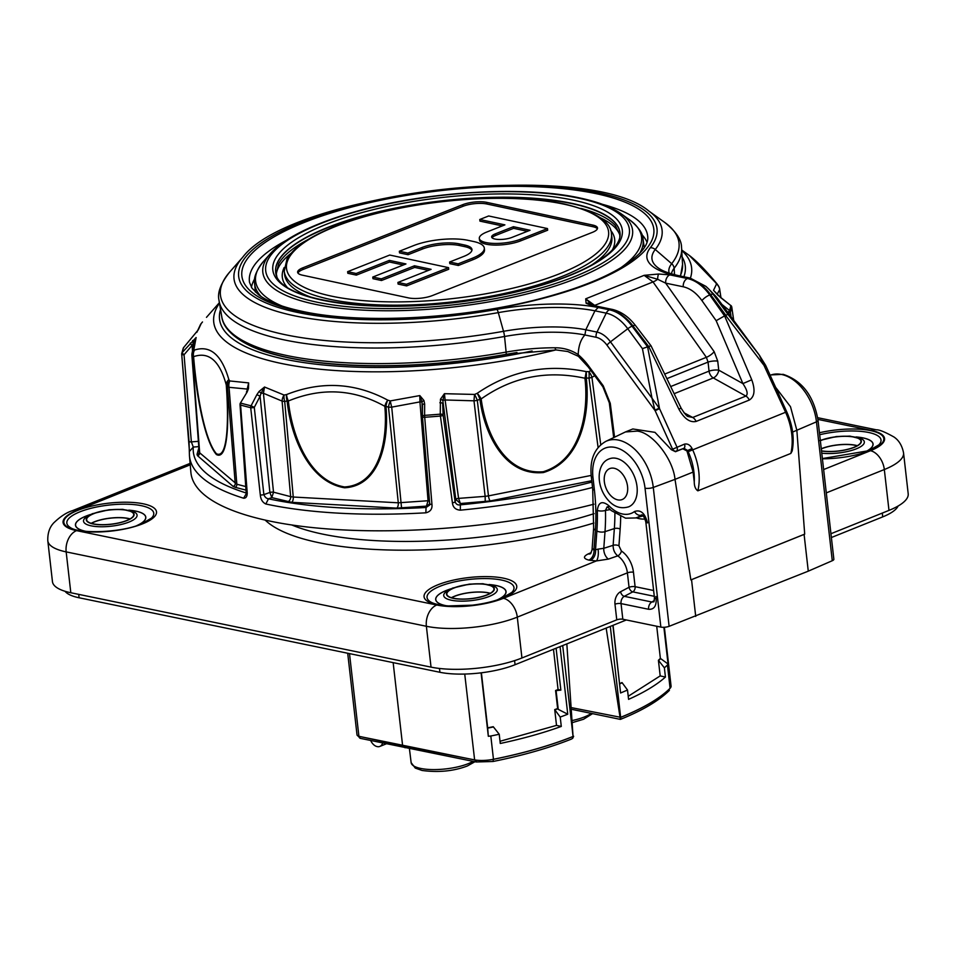 <?xml version="1.0" encoding="UTF-8"?>
<svg xmlns="http://www.w3.org/2000/svg" width="956" height="956" viewBox="0 0 956 956"><rect width="100%" height="100%" fill="white"/><g stroke="black" fill="none" stroke-linecap="round" stroke-linejoin="round"><path stroke-width="1.43" d="M821.503 450.838A23.709 7.134 -6.5 0 0 853.947 447.312A23.709 7.134 -6.5 0 0 860.986 441.134A23.709 7.134 -6.5 0 0 846.048 436.33A23.709 7.134 -6.5 0 0 820.929 440.489A23.709 7.134 -6.5 0 0 820.356 440.728M821.264 448.758A24.043 7.23 173.5 0 1 857.341 445.687M247.269 493.236L246.266 493.977L240.028 404.615A2.581 0.789 -4.3 0 0 240.589 405.045L247.114 491.48C247.52 495.997 246.349 498.255 243.613 498.219A279.75 84.116 173.5 0 1 202.17 477.689A279.75 84.116 173.5 0 1 189.455 455.821L190.877 472.312A280.204 84.259 -6.5 0 0 203.616 494.228A280.204 84.259 -6.5 0 0 593.915 504.206M592.517 487.476A279.75 84.116 173.5 0 1 460.326 510.169C455.546 509.787 452.905 507.325 452.415 502.796L440.405 416.063A2.581 0.705 -7.9 0 0 443.118 415.071A2.581 1.183 177.9 0 0 440.262 414.163L440.453 399.226L444.432 393.693L445.114 399.978A2.581 0.681 -7.8 0 0 442.819 400.54L444.432 393.693L474.582 394.446A8.616 0.609 94.8 0 0 473.997 400.815A8.616 2.294 -6.7 0 0 477.319 400.361L488.468 495.889L591.155 475.431M424.703 417.27L431.945 504.362C432.447 508.891 430.415 511.711 425.862 512.81L426.053 507.481L429.579 505.115L429.71 503.908L426.436 506.13L428.061 500.729A2.581 0.705 175.3 0 1 429.435 500.753A2.581 0.705 -4.2 0 0 428.061 500.729L419.935 401.902A2.581 0.705 175.3 0 1 422.026 402.141L419.815 395.581L423.926 400.492L424.655 403.898L424.607 415.358A276.392 83.112 -6.5 0 0 440.262 414.163L440.405 416.063A277.144 83.339 173.5 0 1 424.703 417.27L424.607 415.358A2.581 1.171 0.2 0 0 422.421 416.505A2.581 2.581 0 0 0 422.433 416.732A2.581 0.717 -4.8 0 0 424.703 417.27M425.862 512.81A279.75 84.116 173.5 0 1 265.828 503.991C262.553 502.462 260.713 499.426 260.307 494.897L250.711 407.674A2.581 0.693 -6.3 0 0 254.284 407.387L251.081 405.798L256.877 394.649L259.112 391.41L264.537 387.025L263.426 393.275A2.581 0.669 -5.8 0 0 261.06 393.263L264.537 387.025L284.075 395.043A8.616 5.987 116.5 0 0 282.092 401.09A8.616 2.366 -5.1 0 0 284.697 401.448L293.253 497.024L398.282 502.808L428.061 500.729M198.872 446.631L193.279 447.061L189.455 451.447L181.7 354.186A2.581 0.717 -4.8 0 0 181.7 354.246A2.581 0.717 -4.8 0 0 184.042 354.772L191.367 441.887L198.466 441.337M733.682 320.38L731.782 307.187A2.581 0.837 -8.2 0 0 731.782 307.103A2.581 0.837 -8.2 0 0 731.746 306.995M728.245 312.994A2.581 0.705 -7.8 0 0 730.396 312.11L731.041 316.783M189.037 441.314A2.581 0.717 -4.8 0 0 189.025 441.361A2.581 0.717 -4.8 0 0 191.367 441.887L193.279 447.061A275.436 82.825 -6.5 0 0 246.529 493.093M246.6 493.117L243.613 498.219M260.307 494.897A2.581 0.693 -6.3 0 0 263.868 494.611C264.884 497.156 266.413 498.554 268.481 498.793A275.436 82.825 -6.5 0 0 426.053 507.481L426.436 506.13L396.752 508.114L291.723 502.318L271.791 497.61L268.481 498.793L265.828 503.991M269.891 492.448L260.08 396.238L254.284 407.387L263.868 494.611L269.891 492.448L271.791 497.61L273.524 492.209A2.581 0.657 -6.1 0 0 269.903 492.483L269.903 492.483A2.581 0.669 174.2 0 1 273.512 492.185L290.648 496.654A4.314 3.238 -75.4 0 1 287.816 501.769M396.752 508.114A4.314 2.02 93.2 0 0 398.282 502.808L388.506 407.172A8.616 2.318 -5.8 0 0 391.721 407.125A8.616 1.374 -103.6 0 1 390.347 400.911L419.815 395.581L419.935 401.902L391.721 407.125L401.568 508.042M429.662 504.84L422.433 416.732A2.581 0.717 -4.8 0 1 422.444 416.649L429.71 503.752A2.581 0.729 -4.8 0 0 429.698 503.836A2.581 0.729 -4.8 0 0 431.945 504.362M452.415 502.796A2.581 0.705 -7.9 0 0 455.104 501.804C456.012 504.194 457.637 505.222 459.979 504.876A275.436 82.825 -6.5 0 0 591.907 482.075M460.326 510.169L460.362 503.537L455.797 499.343A2.581 0.681 172.2 0 1 458.581 498.375L460.362 503.537L490.213 500.944A4.314 1.099 78.7 0 1 488.468 495.889L485.146 496.343L485.23 501.625M458.581 498.387L485.146 496.343L473.997 400.815L445.114 399.978L458.581 498.387A2.581 0.681 -8.3 0 0 455.797 499.379M598.086 447.516L589.004 378.122A8.616 2.33 -7.5 0 0 591.931 377.321A8.616 4.601 -120.3 0 0 588.896 371.669L590.892 370.534M589.004 378.122L586.255 378.026C590.294 411.57 582.001 460.971 543.39 472.551C503.896 476.279 484.25 432.829 479.912 399.214L477.319 400.361A8.616 1.601 65.7 0 0 474.582 394.446L477.235 393.286A8.616 1.637 66.3 0 1 479.912 399.214A8.616 2.33 -7.3 0 0 481.167 398.927C485.517 431.957 504.302 475.072 543.247 471.726C581.332 460.027 588.8 411.247 584.941 378.253A8.616 2.306 -6.8 0 0 586.255 378.026A8.616 2.653 -88.4 0 0 586.1 371.597L588.896 371.669A8.616 2.677 -87.8 0 1 589.004 378.122M584.941 378.253C547.023 369.984 512.428 376.867 481.167 398.927A8.616 2.354 54.9 0 0 477.235 393.286C510.181 370.761 546.474 363.531 586.1 371.597A8.616 1.685 -78 0 1 584.941 378.253M439.844 402.727A2.581 1.183 177.9 0 1 442.7 403.635L443.118 415.071L455.104 501.804L455.797 499.343L442.819 400.54A2.581 1.004 -157.5 0 0 440.453 399.226M423.926 400.492A2.581 1.231 -25.3 0 0 422.026 402.141L422.444 416.649A2.581 1.171 0.2 0 1 422.421 416.505L422.468 405.045A2.581 1.171 0.2 0 1 424.655 403.898M422.492 405.189A2.581 1.171 0.2 0 1 422.468 405.045L422.456 404.591M388.506 407.172A8.616 3.406 -73 0 1 390.347 400.911L387.742 400.146A8.616 3.43 -73.6 0 0 385.973 406.42C389.056 439.963 380.56 485.875 344.602 487.787C307.88 481.764 290.552 434.777 287.123 400.97L284.697 401.448A8.616 4.481 78.3 0 1 284.075 395.043L286.549 394.565A8.616 4.469 79 0 0 287.123 400.97A8.616 2.318 -5.7 0 0 288.365 400.994C291.807 434.239 308.358 480.749 344.53 486.951C379.926 484.812 387.801 439.294 384.826 406.312A8.616 2.366 -5.2 0 0 385.973 406.42L388.506 407.172M384.826 406.312C353.863 389.044 321.706 387.276 288.365 400.994A8.616 3.513 67.9 0 1 286.549 394.565C321.443 380.799 355.178 382.651 387.742 400.146A8.616 3.943 -60.9 0 0 384.826 406.312M291.723 502.318A4.314 2.02 93.2 0 0 293.253 497.024L290.648 496.654L282.092 401.09L263.426 393.275L273.512 492.185M256.877 394.649L260.08 396.238L261.06 393.263L259.112 391.41M250.711 407.674A2.581 1.9 -76.5 0 1 251.081 405.798A276.392 83.112 -6.5 0 1 240.984 403.169A2.581 1.984 -74.3 0 0 240.589 405.045A277.144 83.339 173.5 0 0 250.711 407.674M240.35 403.169L247.09 392.103L240.35 403.169A2.581 2.581 0 0 0 240.028 404.615M247.592 389.235A2.581 0.777 -3.9 0 0 247.186 389.068L248.668 382.902L248.464 388.65L247.09 392.103M248.464 388.65A2.581 1.219 -166.9 0 0 247.568 389.307L248.668 382.902L229.763 380.954A8.616 6.788 -89.5 0 0 229.046 387.311L236.837 484.238L246.242 486.688M247.269 390.299L247.186 389.068L229.046 387.311A8.616 2.462 -4.6 0 1 227.432 386.594L226.548 385.244C229.117 418.68 228.4 460.983 216.415 454.53C203.795 439.975 195.801 390.06 193.088 356.349L192.299 356.241L199.685 452.809L236.837 484.238A2.581 1.948 104.6 0 1 235.14 487.309L233.049 486.365L197.498 455.665L197.032 454.399L198.944 447.599M200.545 324.395A8.616 8.485 33.3 0 1 200.557 324.383A8.616 8.485 33.3 0 1 201.226 323.498L198.298 329.808L183.648 347.542A276.392 83.112 -6.5 0 0 182.261 352.453L196.123 337.516L193.805 349.884L194.594 350.015A8.616 8.281 98.5 0 0 193.088 356.349A8.616 2.474 -4.6 0 0 193.602 356.672C196.279 389.845 203.951 439.103 216.379 453.694C228.173 459.812 228.759 417.724 226.249 384.874C219.665 360.759 208.79 351.354 193.602 356.672A8.616 7.875 71.4 0 1 194.594 350.015C210.26 345.02 221.684 354.879 228.843 379.592L229.763 380.954A8.616 7.134 -33.2 0 0 227.432 386.594L235.236 483.521A2.581 2.378 130.8 0 1 233.049 486.365M226.249 384.874A8.616 6.716 -15 0 1 228.843 379.592A8.616 7.17 -33.7 0 0 226.548 385.244A8.616 2.557 -4.4 0 1 226.249 384.874M193.805 349.884A8.616 7.612 -170.9 0 0 191.989 353.541A8.616 8.616 0 0 0 191.905 355.56A8.616 2.569 -4.4 0 0 192.299 356.241A8.616 8.293 96.5 0 1 193.805 349.884M194.415 340.898L192.084 345.391L184.042 354.772A2.581 0.717 40.6 0 1 182.261 352.453A2.581 2.462 -169.2 0 0 181.7 354.186M192.694 340.479A2.581 1.601 45 0 0 193.184 342.738A2.581 0.729 175.8 0 1 193.96 342.941M183.217 348.259A2.581 2.438 -159.7 0 1 183.648 347.542A2.581 0.813 -139.1 0 1 183.695 347.47A2.581 2.581 0 0 0 183.217 348.259L181.736 353.553A2.581 2.581 0 0 0 181.7 354.246L189.025 441.361L189.455 455.821M196.84 332.318L200.557 324.383A8.616 8.616 0 0 1 201.083 323.666A8.616 6.333 39.3 0 1 201.226 323.498L202.493 321.969A8.616 6.381 39.9 0 0 202.385 322.088A8.616 6.381 39.9 0 0 202.278 322.22M200.999 323.773A8.616 6.333 39.3 0 1 201.083 323.666L202.385 322.088A8.616 8.616 0 0 1 202.421 322.041A8.616 5.019 40.2 0 1 202.421 322.041A8.616 5.019 40.2 0 1 202.493 321.969L202.421 322.041M721.959 304.474L729.464 310.485A276.392 83.112 -6.5 0 0 730.838 305.585L717.86 295.129L713.535 290.289L716.546 283.968L715.614 282.618A8.616 6.023 -40.4 0 1 716.797 283.585A8.616 6.023 -40.4 0 1 716.988 283.836M720.884 297.639L719.665 289.572A8.616 2.617 -8.6 0 0 719.689 289.214A8.616 8.616 0 0 0 718.255 285.617A8.616 7.098 -34.6 0 0 716.546 283.968A8.616 8.473 36.1 0 1 719.665 289.572L717.167 294.281M715.506 292.44L714.861 291.676M733.706 320.403L731.782 307.103A2.581 2.581 0 0 0 730.814 305.442L730.838 305.585A2.581 2.462 10.8 0 1 731.782 307.187A277.144 83.339 173.5 0 1 730.396 312.11A2.581 2.438 20.3 0 0 729.464 310.485L727.982 312.648M720.824 297.722L730.671 305.454M594.716 375.732L591.931 377.321L600.75 444.743M247.568 389.307L246.445 392.103M190.304 343.073A2.581 0.717 40.6 0 0 192.084 345.391L192.479 350.625M715.614 282.618L689.419 255.527C696.542 260.904 705.671 270.261 716.797 283.585A8.616 8.616 0 0 1 717.287 284.219A8.616 7.134 -35.1 0 0 715.614 282.618M714.837 291.652L720.657 297.591M659.186 408.152L654.896 410.184L652.028 398.234L659.544 408.654L676.92 446.978A3.454 2.223 69.4 0 1 676.43 451.113L675.498 451.71L671.387 449.714L654.968 432.351L632.836 428.969L625.439 431.945L637.21 431.108C652.374 432.435 673.132 458.928 675.008 479.362L653.283 487.44L669.116 626.323A6.035 1.816 173.5 0 1 660.859 627.1L622.822 619.237A4.314 1.291 -6.5 0 0 616.763 619.847L521.94 657.979A64.661 19.443 173.5 0 1 431.036 667.133L70.816 592.744A64.661 19.443 173.5 0 1 52.449 581.606L47.8 540.761A64.661 19.443 173.5 0 0 66.167 551.887A17.244 12.129 -78.3 0 1 76.54 530.628L436.749 605.017A47.418 14.256 -6.5 0 0 503.418 598.313L596.341 560.945L588.788 560.096C583.268 558.603 583.052 556.559 588.131 553.954L591.155 552.64M647.594 346.849L648.622 346.43L632.908 325.853C625.929 316.902 618.317 311.489 610.059 309.613L609.462 309.84A6.895 4.852 101.7 0 0 606.224 313.15L594.967 310.82L598.181 307.509L609.462 309.84A43.104 27.772 68.1 0 1 632.059 326.187L647.594 346.849L659.544 408.654L655.135 410.686L607 345.188A20.853 13.432 -111.9 0 0 596.078 337.277L584.905 334.97C580.734 339.476 578.5 346.012 578.201 354.592L578.416 356.325L567.78 351.521L556.225 349.956A3.454 1.195 90.2 0 1 555.125 347.781C563.49 347.769 571.186 350.039 578.201 354.592M578.189 354.664A55.173 35.551 68.1 0 1 588.669 366.017L603.224 385.758L610.275 403.348A3.454 0.992 172.8 0 1 609.307 402.799L613.692 437.573M671.387 449.714L684.424 444.158C687.531 443.441 690.089 444.887 692.072 448.507L687.663 450.527L683.934 448.292L676.43 451.113A3.454 2.617 -122.5 0 1 672.498 448.997L655.135 410.686M675.498 451.71L683.934 448.292A3.454 2.223 69.4 0 0 684.424 444.158M686.958 450.969L693.112 472.073L694.247 481.836A46.127 29.72 -111.9 0 0 688.177 451.686L687.663 450.527L686.958 450.969L683.002 448.878M694.247 481.836C694.283 486.234 695.478 489.221 697.844 490.834L790.827 453.443L792.177 450.969C794.532 438.493 792.727 425.456 786.752 411.881L785.581 412.263L759.267 355.106L765.696 365.431L764.621 365.754M591.704 304.88A6.895 6.465 141.6 0 0 586.076 303.207L585.705 298.822L644.153 275.328L657.656 279.283L665.663 283.143L714.156 351.653A6.895 2.067 -35.3 0 1 706.365 357.317L653.02 281.936L644.153 275.328L658.684 274.014L669.845 274.874L687.412 278.507C695.657 280.383 703.102 285.868 709.734 294.95L724.552 315.898L725.867 315.349L710.583 294.615A43.104 27.772 -111.9 0 0 687.997 278.268L676.705 275.937A108.47 32.623 173.5 0 1 650.343 247.7A210.523 63.311 -6.5 0 0 466.958 187.173A210.523 63.311 -6.5 0 0 239.096 278.805A210.523 63.311 -6.5 0 0 496.941 309.385A108.47 32.623 173.5 0 1 598.181 307.509M232.619 333.74A229.368 68.975 -6.5 0 0 505.879 354.389C406.408 372.47 294.675 368.61 248.429 344.889C227.695 334.325 222.629 323.666 221.792 316.902A231.902 69.74 -6.5 0 0 506.13 352.095L504.529 336.488A6.895 1.326 -100 0 0 503.525 331.314L498.291 312.624A103.595 31.154 -6.5 0 1 594.967 310.82L585.801 329.772L584.905 334.97A86.219 25.92 -6.5 0 0 504.529 336.488A232.786 70.003 173.5 0 1 219.127 301.152A232.786 70.003 173.5 0 1 218.96 300.005C217.251 292.656 220.824 283.346 229.655 272.09A230.766 69.394 -6.5 0 0 503.525 331.314A88.239 26.529 173.5 0 1 585.801 329.772L596.986 332.079A25.728 16.575 68.1 0 1 610.466 341.842L652.028 398.234L642.432 348.641L627.757 328.733L610.466 341.842A6.895 1.96 -36.4 0 0 607 345.188M496.941 309.385A6.895 1.326 -100 0 1 498.291 312.624A215.399 64.769 173.5 0 1 242.645 257.331C291.592 192.096 586.482 158.505 648.849 211.049A215.399 64.769 173.5 0 1 655.254 249.504L671.686 263.701A230.766 69.394 -6.5 0 0 664.826 222.509C675.976 231.495 681.544 239.765 681.532 247.305A232.786 70.003 173.5 0 1 681.628 248.464A232.786 70.003 173.5 0 1 674.147 268.278A86.219 25.92 -6.5 0 0 671.471 273.846M678.856 409.096L648.67 346.407L651.06 345.845L681.126 408.176L678.856 409.096C684.149 418.656 689.897 422.767 696.111 421.441L749.289 400.062C754.595 396.752 755.419 389.988 751.751 379.783L742.896 383.595C747.257 390.12 748.249 394.278 745.871 396.083L713.307 377.943L674.135 393.693M647.332 346.92L642.432 348.641M650.343 247.7A6.895 6.31 -141.7 0 1 655.254 249.504A103.595 31.154 -6.5 0 0 658.326 268.003C662.329 270.966 669.188 273.536 678.891 275.722L676.705 275.937M724.552 315.898L716.163 320.702L701.943 300.614A6.895 2.067 144.7 0 1 709.734 294.95L710.583 294.615A6.895 1.96 143.6 0 1 713.2 294.364L717.717 298.714A25.728 16.575 -111.9 0 0 714.801 295.273L708.551 288.867A41.084 26.469 68.1 0 1 713.2 294.364L727.875 314.285L725.867 315.349M590.939 303.805L585.705 298.822L595.397 305.92M592.254 305.502L591.537 304.797L594.62 305.765A6.895 4.852 101.7 0 0 592.481 305.98L586.076 303.207M658.684 274.014A6.895 1.769 88.3 0 0 657.656 279.283A6.895 2.067 -35.3 0 1 653.02 281.936L594.919 305.299A6.895 1.852 -37.5 0 1 594.035 305.633M714.156 351.653L717.729 361.117A6.895 1.745 -6.4 0 0 708.049 362.085L666.87 378.648M669.845 274.874A6.895 4.852 101.7 0 0 665.663 283.143L683.241 286.776C690.172 288.354 696.41 292.966 701.943 300.614M683.982 412.777L692.694 417.473L688.201 416.553C687.077 416.601 684.711 413.817 681.126 408.176M717.729 361.117L718.745 370.151A6.895 1.745 -6.4 0 0 709.053 371.119L708.049 362.085L706.365 357.317L664.671 374.083M765.696 365.431L764.764 366.351L725.64 315.456M555.125 347.781A87.092 26.194 173.5 0 0 506.13 352.095A3.454 0.657 80 0 1 505.903 354.389L516.957 352.489M603.224 385.758A3.454 0.98 143.6 0 0 602.901 386.822L609.307 402.799M275.675 272.305A173.299 52.114 173.5 0 1 381.181 211.419A173.299 52.114 173.5 0 1 572.297 203.712A173.299 52.114 173.5 0 1 620.038 233.073M580.698 208.348A173.299 52.114 173.5 0 1 615.317 225.544L619.775 234.638L619.811 237.339M276.846 276.415L276.272 273.774L278.578 263.916A173.299 52.114 173.5 0 1 308.441 239.359M600.715 217.98A173.299 52.114 173.5 0 1 619.823 235.045M276.332 274.181A173.299 52.114 173.5 0 1 291.114 253.256M462.776 204.668L302.825 267.835A16.993 5.103 -6.5 0 0 297.627 272.281A16.993 5.103 -6.5 0 0 302.299 275.149L408.463 297.89A16.993 5.103 -6.5 0 0 432.351 295.571L592.302 232.404A16.993 5.103 -6.5 0 0 597.512 228.006A16.993 5.103 -6.5 0 0 592.828 225.09L486.652 202.349A16.993 5.103 -6.5 0 0 462.776 204.668L462.979 206.305L303.028 269.473A16.957 5.103 -6.5 0 0 297.949 273.069M472.646 259.829A38.694 11.639 -6.5 0 0 484.489 249.755L484.298 248.118A38.694 11.639 173.5 0 1 472.467 258.192L458.151 263.844L458.33 265.481L472.646 259.829L472.467 258.192M458.151 263.844L449.607 262.016L449.798 263.653L458.33 265.481M449.607 262.016L463.923 256.363A26.278 7.899 -6.5 0 0 471.965 249.528A26.278 7.899 -6.5 0 0 464.724 245.047L459.119 243.852A26.278 7.899 -6.5 0 0 422.194 247.425L407.877 253.077L399.345 251.249L399.524 252.886L408.057 254.714L422.373 249.062A26.278 7.899 173.5 0 1 459.31 245.477L464.915 246.684A26.278 7.899 173.5 0 1 471.917 250.353M597.369 228.854A16.957 5.103 -6.5 0 0 592.983 226.727L486.819 203.987A16.957 5.103 -6.5 0 0 462.979 206.305M479.315 238.403L479.506 240.04A24.486 7.361 -6.5 0 0 494.658 245.071A24.486 7.361 -6.5 0 0 520.662 240.864L547.668 230.205L547.489 228.568L520.482 239.239A24.486 7.361 173.5 0 1 494.467 243.433A24.486 7.361 173.5 0 1 479.315 238.403A24.486 7.361 173.5 0 1 486.807 232.021L504.899 224.875L479.769 219.498L479.948 221.123L502.282 225.915M406.443 284.267L397.911 282.438L398.102 284.075L406.635 285.904L448.723 269.281L448.543 267.644L406.443 284.267L406.635 285.904M397.911 282.438L431.096 269.329L414.486 265.78L381.313 278.877L372.78 277.049L372.96 278.686L381.504 280.514L414.677 267.417L428.479 270.369M372.78 277.049L405.953 263.952L389.355 260.391L356.17 273.5L347.637 271.671L347.829 273.296L356.361 275.125L389.546 262.028L403.336 264.979M513.539 353.146A229.476 69.011 173.5 0 1 256.626 348.498M620.683 516.646A191.69 123.503 68.1 0 1 620.157 529.05L618.938 545.78L621.388 551.003A4.314 2.402 -56.4 0 1 617.743 555.866L608.375 559.105L596.341 560.945A8.616 2.916 -90 0 0 598.062 549.126L603.798 548.302L613.131 545.314L614.35 528.584L605.005 531.655L603.798 548.302A8.616 5.103 -107.9 0 0 608.375 559.105M888.984 510.385L884.324 469.539A64.661 19.443 173.5 0 0 903.551 452.917L908.2 493.774A64.661 19.443 173.5 0 1 888.984 510.385L830.943 533.723M487.225 584.725A23.709 7.134 -6.5 0 0 461.246 585.825A23.709 7.134 -6.5 0 0 446.834 594.082A23.709 7.134 -6.5 0 0 461.521 599.054A23.709 7.134 -6.5 0 0 486.903 594.895A23.709 7.134 -6.5 0 0 493.941 588.717A23.709 7.134 -6.5 0 0 487.225 584.725M490.297 593.27A24.043 7.23 -6.5 0 0 451.411 597.703M451.614 597.763A23.709 7.134 173.5 0 1 490.105 593.377M831.385 537.523L882.711 516.885A53.452 16.073 -6.5 0 0 898.102 506.023M65.056 591.286A53.452 16.073 -6.5 0 0 79.097 597.775L439.915 672.283A53.452 16.073 -6.5 0 0 515.057 664.719L626.347 619.966M91.406 523.386A23.709 7.134 173.5 0 1 129.897 519M130.088 518.881A24.043 7.23 -6.5 0 0 91.19 523.314M821.288 448.902A23.709 7.134 173.5 0 1 857.15 445.795M126.694 520.518A23.709 7.134 -6.5 0 0 133.732 514.34A23.709 7.134 -6.5 0 0 109.378 510.026A23.709 7.134 -6.5 0 0 86.614 519.706A23.709 7.134 -6.5 0 0 101.3 524.665A23.709 7.134 -6.5 0 0 126.694 520.518M832.282 560.718L816.46 421.835A6.035 1.816 -6.5 0 0 818.037 420.377L833.859 559.26A6.035 1.816 173.5 0 1 832.282 560.718L808.274 571.162L669.116 626.323M609.354 458.832A25.86 16.67 68.1 0 1 634.461 476.614A25.86 16.67 68.1 0 1 628.654 506.835C621.579 508.891 615.329 507.278 609.904 501.996C595.038 487.464 596.341 463.122 609.354 458.832M593.568 548.84C591.489 549.748 591.621 549.951 593.975 549.461L595.516 549.784L596.879 530.998A180.314 116.178 -111.9 0 0 597.333 510.432C598.36 502.151 602.149 500.526 608.697 505.569A6.035 2.426 136.5 0 0 608.602 508.006L611.254 510.564L625.571 518.176L635.668 517.949L643.113 515.905M608.697 505.569A32.886 21.187 -111.9 0 0 634.485 511.532C640.651 509.381 645.001 513.169 647.511 522.872A6.035 1.816 173.5 0 1 645.802 521.833L654.466 597.894L653.964 601.754M808.274 571.162L804.092 534.404L804.701 534.129L796.862 430.355L790.493 406.694L775.603 387.288M695.717 616.417L691.535 579.659L690.853 579.91L804.701 534.129M691.535 579.659L804.092 534.404M690.853 579.91L675.008 479.362L693.112 472.073M660.859 627.1L645.037 488.205A37.38 24.079 -111.9 0 0 614.971 447.408A37.38 24.079 -111.9 0 0 592.971 477.462A6.035 1.816 -6.5 0 1 591.262 476.423C589.637 459.669 594.453 448.005 605.734 441.433L625.439 431.945M590.33 560.407A8.616 6.059 -78.3 0 0 595.516 549.784L598.062 549.126M610.191 509.596L605.471 510.396A186.336 120.062 68.1 0 1 605.005 531.655A6.035 2.784 4.1 0 1 596.879 530.998M607.096 506.883L605.471 510.396A6.035 2.306 -1.5 0 1 597.333 510.432M642.014 515.021L641.225 515.2A38.897 25.071 68.1 0 1 635.668 517.949M655.9 596.496L656.175 598.934C656.449 606.188 653.928 609.641 648.598 609.283A6.035 4.242 -78.3 0 1 651.861 602.017L653.916 601.778M634.485 511.532A6.035 4.541 52.9 0 0 641.225 515.2M656.175 598.934A6.035 1.816 173.5 0 1 654.466 597.894M590.187 553.859A8.616 5.879 66.4 0 1 588.131 553.954M592.971 477.462L594.405 490.022A178.163 114.792 68.1 0 1 595.361 530.198L593.975 549.461A8.616 6.059 -78.3 0 1 588.788 560.096M616.763 619.847L614.983 604.204A10.349 7.278 -78.3 0 1 620.563 591.74L629.048 587.283L627.399 572.847A17.244 11.114 -111.9 0 0 617.743 555.866C614.612 553.249 613.071 549.736 613.131 545.314A4.314 1.996 4.1 0 1 618.938 545.78M611.589 496.451A16.682 10.743 -111.9 0 0 617.743 499.869A16.682 10.743 -111.9 0 0 626.264 480.964A16.682 10.743 -111.9 0 0 607.156 470.364A16.682 10.743 -111.9 0 0 611.589 496.451M479.769 219.498L488.671 215.972L547.489 228.568M513.432 226.703L530.03 230.265L511.938 237.411A12.069 3.633 173.5 0 1 499.116 239.478A12.069 3.633 173.5 0 1 491.647 236.992A12.069 3.633 173.5 0 1 495.339 233.85L513.432 226.703L513.623 228.341L495.531 235.487A12.069 3.633 -6.5 0 0 492.053 237.781M527.413 231.292L513.623 228.341M399.345 251.249L413.649 245.596A38.694 11.639 173.5 0 1 468.034 240.326L473.638 241.521A38.694 11.639 173.5 0 1 484.298 248.118M407.877 253.077L408.057 254.714M414.486 265.78L414.677 267.417M381.313 278.877L381.504 280.514M389.355 260.391L389.546 262.028M356.17 273.5L356.361 275.125M347.637 271.671L389.737 255.049L448.543 267.644M560.061 646.626L567.756 714.216A201.704 60.658 173.5 0 1 560.216 717.06L561.292 726.429C543.068 733.025 522.729 738.701 500.275 743.469L499.223 734.256A201.704 60.658 173.5 0 1 490.81 736L493.463 759.279A201.704 60.658 -6.5 0 0 573.05 736.455L566.836 643.902M571.521 707.655L620.647 717.323A201.704 60.658 -6.5 0 0 670.084 688.26L667.431 664.982A201.704 60.658 173.5 0 1 664.384 667.838L665.436 677.051C656.724 684.819 644.44 692.252 628.582 699.362L627.506 690.005A201.704 60.658 173.5 0 1 620.587 692.981L612.892 625.379M556.093 648.216L560.861 690.124L556.093 690.602L558.232 709.34L567.756 714.216M560.216 717.06L554.719 709.615L557.635 708.539L558.232 709.34M554.719 709.615L556.512 725.389L561.292 726.429M500.024 741.27L556.512 725.389M481.095 672.833L488.325 736.287L487.668 727.839L493.248 726.703L499.223 734.256M488.325 736.287L490.81 736M349.502 653.617L358.918 736.335L474.63 759.936L464.736 674.064M474.582 759.877A18.965 5.7 -6.5 0 0 493.463 759.279L493.332 759.363A201.704 60.658 -6.5 0 0 573.062 736.502L562.702 645.563M667.431 664.982L668.065 664.014L663.882 627.291M620.086 717.55L606.164 628.092M670.132 688.272L670.084 688.26A18.965 5.7 -6.5 0 0 671.076 686.121L670.132 688.272A201.704 60.658 -6.5 0 1 620.659 717.37L610.298 626.431M656.712 626.24L660.369 658.397L668.065 664.014M664.384 667.838L658.409 660.285L660.19 675.904L665.436 677.051M628.223 696.279L660.19 675.904M619.416 683.695L622.009 682.56L627.506 690.005M620.587 692.981L613.059 625.308M493.332 759.363L493.021 761.49L476.148 761.98L360.448 738.379A3.023 2.151 102.3 0 1 358.918 736.335L357.042 735.14L358.918 736.275L402.631 745.788L393.155 662.628M405.105 747.783L402.631 745.788L474.511 759.853M487.668 727.839L481.394 672.797M557.635 708.539L555.579 690.495L558.065 689.563L553.476 649.279M560.861 690.124L558.065 689.563M493.021 761.49C522.717 755.515 548.816 748.058 571.341 739.119L572.716 738.283A3.023 1.948 -111.9 0 0 573.062 736.502L573.624 736.228M573.624 736.275L572.716 738.283M660.369 658.397L658.409 660.285M620.086 717.598L620.659 717.37A3.023 1.948 68.1 0 1 620.313 719.139L620.097 717.693M360.448 738.379L357.042 735.128L347.709 653.247M370.725 740.613A9.488 6.106 -111.9 0 0 377.094 746.576L377.309 746.624A9.488 6.106 -111.9 0 0 379.831 746.433A9.488 6.106 -111.9 0 0 382.567 743.182M821.515 450.981A24.067 7.242 -6.5 0 0 854.198 447.36A24.067 7.242 -6.5 0 0 854.521 437.035A24.067 7.242 -6.5 0 0 820.678 440.441A24.067 7.242 -6.5 0 0 820.332 440.585M819.531 440.525L836.333 436.545L849.98 436.127L862.312 439.27A26.947 8.102 173.5 0 1 854.126 449.643A26.947 8.102 173.5 0 1 821.766 453.168M856.241 436.988A35.312 10.624 173.5 0 1 864.093 452.391M864.391 452.284A35.384 10.636 -6.5 0 0 856.038 436.94M822.387 458.569L868.765 450.694L878.791 444.899A43.749 13.157 -6.5 0 0 866.733 432.112A43.749 13.157 -6.5 0 0 819.674 434.741M819.447 432.769A46.629 14.017 173.5 0 1 876.031 432.088A46.629 14.017 173.5 0 1 869.912 450.611A46.629 14.017 173.5 0 1 822.411 458.796M823.63 469.551L870.462 450.718A47.418 14.256 -6.5 0 0 871.083 430.367L817.918 419.397M593.927 523.004A218.123 65.594 173.5 0 1 265.171 520.076M216.904 454.1L216.235 454.363M190.232 464.819L77.161 510.289A47.418 14.256 -6.5 0 0 76.54 530.628M142.659 523.804A46.629 14.017 173.5 0 1 65.295 525.274A46.629 14.017 173.5 0 1 122.607 502.235A46.629 14.017 173.5 0 1 142.659 523.804M502.868 598.193A46.629 14.017 173.5 0 1 425.516 599.663A46.629 14.017 173.5 0 1 482.816 576.611A46.629 14.017 173.5 0 1 502.868 598.193M190.101 463.373L72.596 510.624A17.244 11.114 68.1 0 1 77.161 510.289M291.759 524.964A211.228 63.514 -6.5 0 0 594.13 513.635M246.517 490.261L235.14 487.309M197.032 454.399A2.581 2.45 -164.3 0 0 199.314 452.272M199.314 451.841L199.685 452.809L199.314 451.841M197.498 455.665A2.581 2.378 130.8 0 0 199.685 452.809M191.941 355.274A8.616 2.569 -4.4 0 0 191.905 355.56L199.242 452.654M591.752 480.713L490.213 500.944M681.748 250.46A240.482 72.309 173.5 0 1 690.399 278.1M555.759 349.956A240.482 72.309 173.5 0 1 535.695 354.616A240.482 72.309 173.5 0 1 295.213 366.029A240.482 72.309 173.5 0 1 219.462 303.136M683.887 276.75A234.387 70.481 -6.5 0 0 682.13 256.949M220.549 309.541A234.387 70.481 -6.5 0 0 532.086 350.971M610.275 403.348L614.553 437.167M692.072 448.507L692.598 449.655A49.569 31.942 68.1 0 1 697.844 490.834M790.827 453.443A49.569 31.942 -111.9 0 0 785.581 412.263L688.177 451.686M724.6 315.874L751.751 379.783M683.241 286.776A6.895 4.852 101.7 0 1 687.412 278.507L687.997 278.268A6.895 4.852 101.7 0 1 690.136 278.053L705.934 286.382L708.551 288.867M594.62 305.765L612.198 309.385A6.895 4.852 101.7 0 0 610.059 309.613L592.481 305.98M300.746 311.716A207.309 62.343 173.5 0 1 396.37 197.175A207.309 62.343 173.5 0 1 646.411 248.811A207.309 62.343 173.5 0 1 300.746 311.716M669.188 273.129A88.239 26.529 173.5 0 1 671.686 263.701A6.895 6.31 -141.7 0 1 674.147 268.278L674.542 274.695M680.194 275.997A231.902 69.74 -6.5 0 0 682.56 264.406L681.628 248.464M596.078 337.277A6.895 4.852 -78.3 0 1 596.986 332.079L606.224 313.15A41.084 26.469 -111.9 0 1 627.757 328.733A6.895 1.96 143.6 0 1 632.059 326.187L632.908 325.853A6.895 1.852 142.5 0 1 635.513 325.578L651.06 345.845M727.875 314.285L759.267 355.106L717.717 298.714A6.895 1.96 -36.4 0 1 717.777 298.786A6.895 1.96 -36.4 0 1 717.825 298.87M286.31 240.362A200.425 60.264 -6.5 0 0 249.552 282.438L251.966 288.115L258.574 294.723C267.537 301.522 282.307 307.115 302.885 311.501C363.208 324.622 468.105 318.611 545.135 297.376C577.543 288.569 603.081 278.507 621.759 267.166C639.815 255.539 648.491 245.513 647.762 237.064A200.425 60.264 -6.5 0 0 602.483 204.333M251.452 287.326A199.804 60.085 173.5 0 1 254.714 278.805M641.93 234.686A199.804 60.085 173.5 0 1 647.009 242.262M670.694 386.547L709.053 371.119A6.895 4.445 -111.9 0 0 713.307 377.943A6.895 4.183 -60.9 0 0 718.745 370.151L742.896 383.595L716.163 320.702M696.111 421.441A6.895 4.445 68.1 0 0 692.694 417.473L745.871 396.083A6.895 4.445 68.1 0 1 749.289 400.062M505.903 354.389A3.454 0.657 80 0 1 505.879 354.389L556.225 349.956M588.669 366.017A3.454 0.98 143.6 0 0 588.346 367.08L602.901 386.822M621.089 267.561A194.223 58.412 -6.5 0 0 629.634 219.868L621.161 213.797A186.085 55.962 173.5 0 1 454.028 306.912A186.085 55.962 173.5 0 1 270.249 253.782L263.354 261.597C256.327 270.572 253.412 277.861 254.619 283.466A195.49 58.782 -6.5 0 0 261.131 296.515M639.648 253.388A195.49 58.782 -6.5 0 0 643.065 239.203L644.272 247.7M263.354 261.597A194.223 58.412 -6.5 0 0 282.414 306.159M578.978 198.227A183.038 55.042 -6.5 0 0 272.854 252.719A183.038 55.042 -6.5 0 0 490.846 299.407A183.038 55.042 -6.5 0 0 578.978 198.227M573.839 200.246A175.88 52.891 173.5 0 1 489.161 297.483A175.88 52.891 173.5 0 1 279.69 252.623A175.88 52.891 173.5 0 1 573.839 200.246M572.262 203.437A173.299 52.114 -6.5 0 0 380.906 211.204A173.299 52.114 -6.5 0 0 275.663 272.185C277.479 303.972 393.036 316.46 494.109 296.456C529.732 289.668 559.236 280.729 582.61 269.652C598.564 261.92 609.498 254.165 615.401 246.373C619.022 241.474 620.563 237.004 620.026 232.953A173.299 52.114 -6.5 0 0 572.262 203.437M610.633 230.288A167.252 50.298 173.5 0 1 612.366 249.91M286.931 286.979A167.252 50.298 173.5 0 1 284.207 267.489M591.704 264.967A164.671 49.521 -6.5 0 0 611.828 237.196L611.458 233.933A164.671 49.521 173.5 0 1 453.443 301.773A164.671 49.521 173.5 0 1 284.231 271.205L284.601 274.48A164.671 49.521 -6.5 0 0 310.461 297.005M563.944 204.166A162.09 48.744 -6.5 0 0 292.847 252.42A162.09 48.744 -6.5 0 0 485.899 293.767A162.09 48.744 -6.5 0 0 563.944 204.166M303.028 269.473L302.825 267.835M592.983 226.727L592.828 225.09M486.819 203.987L486.652 202.349M621.388 551.003A21.558 13.886 68.1 0 1 633.458 572.238A4.314 1.291 -6.5 0 0 627.399 572.847L517.292 617.134A17.244 11.114 -111.9 0 0 503.418 598.313M521.94 657.979L517.292 617.134A64.661 19.443 173.5 0 1 426.376 626.276L66.167 551.887L70.816 592.744M431.036 667.133L426.376 626.276A17.244 12.129 -78.3 0 1 436.749 605.017M870.462 450.718A17.244 11.114 68.1 0 1 884.324 469.539L826.295 492.878M871.083 430.367A17.244 12.129 -78.3 0 1 876.437 429.83C879.269 429.638 885.184 432.064 894.171 437.119C895.043 437.884 901.377 441.541 903.551 452.917M511.747 592.481A43.749 13.157 -6.5 0 0 493.595 578.93A43.749 13.157 -6.5 0 0 440.059 586.243A43.749 13.157 -6.5 0 0 430.331 601.754C433.427 603.786 439.413 605.16 448.328 605.913L472.419 605.172C483.879 603.774 493.643 601.479 501.721 598.277L511.747 592.481M450.706 588.884A35.384 10.636 -6.5 0 0 446.225 590.485A35.384 10.636 -6.5 0 0 446.022 605.722M497.359 599.878A35.384 10.636 -6.5 0 0 489.006 584.522M446.333 605.757A35.312 10.624 173.5 0 1 446.273 590.497A35.312 10.624 173.5 0 1 450.515 588.98M489.209 584.57A35.312 10.624 173.5 0 1 497.048 599.974M495.316 586.888L495.268 586.853A26.947 8.102 173.5 0 1 471.439 600.595A26.947 8.102 173.5 0 1 445.114 592.577L445.09 592.601M453.634 588.036A24.067 7.242 -6.5 0 0 453.323 598.36A24.067 7.242 -6.5 0 0 487.154 594.955A24.067 7.242 -6.5 0 0 487.476 584.618A24.067 7.242 -6.5 0 0 453.634 588.036M78.715 594.369L79.097 597.775M439.473 668.447L439.915 672.283M514.591 660.62L515.057 664.719M882.28 513.085L882.711 516.885M126.945 520.566A24.067 7.242 -6.5 0 0 127.256 510.241A24.067 7.242 -6.5 0 0 93.425 513.647A24.067 7.242 -6.5 0 0 93.102 523.972A24.067 7.242 -6.5 0 0 126.945 520.566M79.838 511.866A43.749 13.157 -6.5 0 0 70.123 527.377C78.165 534.045 121.34 532.946 141.512 523.9L151.526 518.092A43.749 13.157 -6.5 0 0 133.386 504.553A43.749 13.157 -6.5 0 0 79.838 511.866M90.497 514.507A35.384 10.636 -6.5 0 0 86.004 516.097A35.384 10.636 -6.5 0 0 85.801 531.345M137.138 525.489A35.384 10.636 -6.5 0 0 128.785 510.146M86.124 531.369A35.312 10.624 173.5 0 1 86.064 516.109A35.312 10.624 173.5 0 1 90.306 514.591M128.988 510.181A35.312 10.624 173.5 0 1 136.839 525.585M135.059 512.476A26.947 8.102 173.5 0 1 111.219 526.206A26.947 8.102 173.5 0 1 84.905 518.188L92.278 513.731L109.08 509.739L122.727 509.333L135.083 512.488M648.598 609.283L621.042 603.595L622.822 619.237M818.037 420.377C813.819 395.999 802.203 380.655 783.191 374.346L771.193 374.895A43.402 27.963 -111.9 0 1 781.542 374.465A43.402 27.963 -111.9 0 1 816.46 421.835L792.62 432.064M605.734 441.433A43.402 27.963 68.1 0 1 618.377 440.071A43.402 27.963 68.1 0 1 653.283 487.44A6.035 1.816 173.5 0 1 645.037 488.205M590.653 553.691L592.063 549.664L593.628 528.047A6.035 2.784 4.1 0 0 595.361 530.198M593.628 528.047L592.696 488.982A6.035 1.816 -6.5 0 0 594.405 490.022M620.157 529.05A4.314 1.996 4.1 0 0 614.35 528.584A187.388 120.743 -111.9 0 0 614.899 513.432M654.286 596.305L632.776 591.872L624.292 596.329L651.861 602.017L654.406 600.499M620.563 591.74A4.314 2.653 62.3 0 0 624.292 596.329A6.035 4.242 101.7 0 0 621.042 603.595A4.314 1.291 -6.5 0 0 614.983 604.204M633.458 572.238L635.107 586.673L653.617 590.497M645.085 519.048A44.251 28.513 68.1 0 1 636.122 517.829M635.107 586.673A4.314 1.291 -6.5 0 0 629.048 587.283A4.314 2.653 62.3 0 0 632.776 591.872A4.314 3.035 101.7 0 0 635.107 586.673M520.482 239.239L520.662 240.864M495.339 233.85L495.531 235.487M464.724 245.047L464.915 246.684M459.119 243.852L459.31 245.477M422.194 247.425L422.373 249.062M557.814 708.778A195.096 58.663 173.5 0 1 554.898 709.854M493.451 726.954A195.096 58.663 173.5 0 1 487.691 728.125M660.644 658.588A195.096 58.663 173.5 0 1 658.612 660.536M622.189 682.799A195.096 58.663 173.5 0 1 619.942 683.791M474.63 759.936L477.044 761.884M409.455 748.918L411.14 762.649A33.819 10.169 -6.5 0 0 432.303 769.58A33.819 10.169 -6.5 0 0 468.285 763.653A33.819 10.169 -6.5 0 0 473.053 761.382M572.465 720.477A33.819 10.169 -6.5 0 0 584.522 716.916A33.819 10.169 -6.5 0 0 591.25 713.367M719.689 289.214L720.967 297.71M194.415 340.91L191.989 353.541M197.892 330.322L183.695 347.47M718.255 285.617L717.287 284.219M219.378 302.682L206.472 317.344M681.724 250.006L689.431 255.527M221.792 316.902L219.127 301.152M242.645 257.331L229.655 272.09M648.849 211.049L664.826 222.509M678.868 275.722L690.136 278.053M714.801 295.273L759.769 355.763M612.198 309.385C621.03 311.453 628.797 316.854 635.513 325.578M765.935 365.969L786.752 411.881M680.517 276.057L682.56 264.406M578.356 356.277L588.346 367.08M254.619 283.466L255.348 292.022M629.634 219.868C638.5 227.026 642.982 233.467 643.065 239.203M621.161 213.797C611.673 207.105 598.062 201.859 580.352 198.095C524.557 185.572 428.479 191.2 357.974 210.941C338.842 216.199 322.088 222.115 307.724 228.711C290.684 236.538 278.184 244.891 270.249 253.782M611.458 233.933C610.992 221.589 595.421 211.635 564.757 204.082C500.442 189.647 385.113 203.317 328.852 229.01C307.223 238.307 293.265 248.321 286.991 259.04L284.231 271.205M817.667 417.688L876.437 429.83M72.596 510.624C66.514 512.464 60.144 516.646 53.464 523.159C52.771 524.103 47.37 529.11 47.8 540.761M495.268 586.853L482.947 583.722L469.3 584.128L452.499 588.119L445.114 592.577M771.193 374.895L770.142 375.242M591.262 476.423L592.696 488.982M607.251 506.847L608.602 508.006M641.918 514.842L641.631 514.854C642.814 514.567 644.201 516.897 645.802 521.833M664.372 627.267L671.076 686.121M571.64 709.316L620.396 719.39C642.623 710.38 658.959 700.7 669.427 690.352M379.831 746.433L386.033 743.935M474.929 761.741L467.317 765.995C453.562 771.181 438.469 772.663 422.05 770.464L415.286 768.086L411.14 762.649M592.577 713.642L583.542 719.259L572.62 722.533"/></g></svg>
